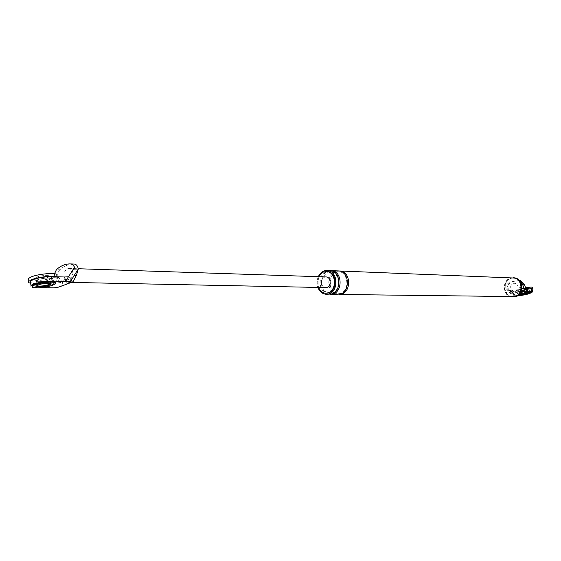 <?xml version="1.0" encoding="UTF-8"?>
<svg xmlns="http://www.w3.org/2000/svg" width="561" height="561" viewBox="0 0 561 561"><rect width="100%" height="100%" fill="white"/><g stroke="black" fill="none" stroke-linecap="round" stroke-linejoin="round"><path stroke-width="0.42" stroke-dasharray="2.81 2.1" d="M31.206 285.395C29.971 286.727 31.395 287.442 35.49 287.534L41.339 287.632M36.802 285.724L36.689 285.03L38.148 284.231C42.538 282.456 52.818 281.853 50.855 283.621C52.818 281.853 42.538 282.456 38.148 284.231L36.689 285.03L36.781 285.745L35.974 280.598C34.025 282.4 44.277 281.811 48.639 280.044L50.132 279.21C52.096 277.422 41.816 278.004 37.433 279.785L35.974 280.598L37.433 279.785C41.816 278.004 52.096 277.422 50.132 279.21L48.639 280.044C44.277 281.811 34.025 282.4 35.974 280.598L35.532 277.828L36.991 277.015C41.367 275.22 51.647 274.659 49.684 276.461L48.19 277.295C43.835 279.069 33.583 279.644 35.532 277.828M73.8 264.035C68.751 263.979 64.108 265.886 59.866 269.778L56.423 269.666M59.866 269.778C58.183 271.587 57.587 273.964 58.078 276.91L57.622 277.758L52.79 277.632L54.452 275.458L54.522 273.719M76.499 275.185L71.016 277.288C69.929 279.56 68.554 280.086 66.892 278.873L64.746 279.701L68.33 282.351L69.62 282.134C71.549 281.25 72.734 279.357 73.182 276.454C73.407 271.903 71.885 269.224 68.61 268.417L67.39 268.656C63.94 271.075 63.056 274.757 64.746 279.701L61.479 280.949C63.176 283.01 63.007 284.813 60.988 286.341M68.477 276.797L71.471 278.305L60.406 282.548L50.455 283.726L48.8 287.751L48.092 283.403L50.455 283.726M48.092 283.403L34.782 283.144L35.49 287.534M30.497 280.949C29.263 282.302 30.687 283.032 34.782 283.144M63.26 285.479L64.915 284.848L66.352 283.186L66.892 278.873M52.79 277.632L50.483 283.726M60.406 282.548L54.452 275.458M74.592 267.604L71.471 278.305M57.622 277.758L53.842 287.835M58.078 276.91L61.479 280.949M67.453 283.901L69.382 283.025L70.476 281.615L71.016 277.288M326.025 276.938L324.84 277.12C320.177 278.424 320.731 287.856 325.801 287.779M514.535 294.202C513.259 293.908 512.277 292.519 511.59 290.016C514.304 292.295 516.379 291.699 517.817 288.228C518.511 290.738 519.493 292.134 520.762 292.428L511.955 295.226L506.352 288.887L508.175 288.936L507.039 287.541L511.884 291.916L511.548 292.758L508.175 288.936M532.109 289.287C531.765 290.325 521.141 292.835 518.013 292.716L513.224 292.618L513.813 295.254L511.955 295.226M513.224 292.618L511.562 292.758L513.813 295.254L518.266 295.324M532.67 291.727L532.705 291.888C532.354 292.933 521.723 295.437 518.595 295.331L518.013 292.716M521.442 294.497L521.036 294.322L523.231 293.424C526.821 292.519 528.869 292.239 529.374 292.59L529.058 292.828L529.374 292.59C528.869 292.239 526.821 292.519 523.231 293.424L521.036 294.322L521.442 294.497M512.088 294.897C512.018 294.266 510.882 292.919 508.666 290.857L506.352 288.887M525.973 288.635L520.783 289.371L523.245 282.856M511.884 291.916L520.783 289.371M519.837 280.57L514.809 281.131L510.812 282.667L508.61 283.999L507.039 287.541M521.688 284.953L520.769 287.379L521.218 291.299M522.635 290.794C526.232 289.883 528.28 289.609 528.778 289.967L526.576 290.879C522.992 291.783 520.952 292.057 520.447 291.699L522.635 290.794C526.232 289.883 528.28 289.609 528.778 289.967L526.576 290.879C522.992 291.783 520.952 292.057 520.447 291.699L522.635 290.794M513.659 277.786L511.225 278.095C501.983 280.437 503.196 297.281 513.252 297.092M511.274 278.305C500.77 280.991 504.963 299.904 515.356 296.587C525.994 293.985 521.681 274.82 511.274 278.305M515.257 291.615L518.105 288.144C518.034 284.7 516.464 283.088 513.399 283.319C510.622 284.785 509.921 287.043 511.302 290.1L515.257 291.615M318.241 276.685C316.748 280.521 316.628 284.097 317.87 287.414M326.888 271.552L324.447 271.91C315.114 274.56 316.285 293.417 326.432 293.207M513.049 277.758L510.615 278.074C501.366 280.416 502.586 297.274 512.642 297.085M513.042 277.976L510.664 278.284C501.618 280.57 502.803 297.05 512.642 296.867M318.571 276.692C316.888 280.591 316.79 284.231 318.276 287.618M519.437 280.556L512.691 281.32L508.021 283.48L507.312 283.964L508.61 283.999M505.889 288.347L505.924 285.886L507.312 283.964M329.833 270.584L327.14 270.977C316.895 273.894 318.192 294.567 329.335 294.329M331.116 270.633L328.423 271.026C318.185 273.943 319.482 294.588 330.618 294.35M338.423 270.928L335.744 271.321C325.541 274.21 326.839 294.686 337.925 294.448M339.685 270.984L337 271.37C326.811 274.252 328.101 294.7 339.188 294.469M32.426 285.437C29.312 288.291 45.693 287.302 52.671 284.504L55.09 283.179L55.202 283.866M56.296 276.776L57.397 277.386L57.418 278.193L54.165 280.163C48.681 282.478 34.579 284.294 30.624 283.221M56.738 275.746L53.716 277.436C45.013 280.97 24.551 282.134 28.429 278.487M519.353 294.315L518.539 294.841C519.339 295.402 522.607 294.96 528.336 293.515L531.87 292.064M532.908 288.908L528.525 290.928C521.372 292.73 517.291 293.277 516.288 292.562L520.65 290.745M532.578 287.449L528.16 289.294C521.008 291.103 516.926 291.643 515.924 290.921L520.285 289.097M526.211 289.245C522.628 290.149 520.587 290.423 520.082 290.065L522.27 289.146C525.86 288.242 527.908 287.968 528.413 288.326L526.211 289.245M508.666 290.857L511.302 290.1M520.769 287.379L518.105 288.144M331.726 293.964L332.007 292.961L332.848 293.522M327.14 270.977L328.157 272.015L328.423 271.026M335.744 271.321L336.74 272.344L337 271.37M340.31 294.09L340.583 293.087L341.411 293.655M70.735 263.922L70.363 263.908M73.014 281.769L71.969 282.162M71.31 282.414L68.393 282.358M68.687 268.417L78.245 268.733M49.684 276.461L50.848 283.593M518.553 280.521L519.43 280.556M529.444 292.912L528.413 288.326M520.082 290.065L521.127 294.735M332.007 292.961C325.345 295.584 314.076 281.741 328.157 272.015C338.276 267.702 342.946 290.233 332.007 292.961M336.74 272.344C346.831 268.081 351.474 290.381 340.583 293.087C330.492 297.134 325.99 275.149 336.74 272.344M57.187 278.487L56.913 276.79M515.924 290.921L516.288 292.562"/><path stroke-width="0.84" d="M41.339 287.632L53.842 287.835L57.783 287.358L68.884 283.382M66.759 283.943L71.661 282.078L70.476 281.496L77.656 269.995L72.839 269.841L68.477 276.797L64.718 276.987L65.441 281.384L70.476 281.496M64.718 276.987L51.437 276.65L52.166 281.096L65.441 281.384L68.449 276.797M52.166 281.096C45.792 280.809 32.833 283.473 31.206 285.395M49.354 284.441L50.855 283.621L49.354 284.441C44.074 286.012 39.88 286.447 36.781 285.745C39.88 286.447 44.074 286.012 49.354 284.441M71.661 282.078L72.979 281.79L76.499 275.185L78.295 269.07C77.797 266.082 76.506 264.413 74.424 264.063L70.735 263.922M54.522 273.719L56.423 269.666C60.665 265.767 65.314 263.845 70.363 263.908L72.572 264.504L74.297 266.77L74.592 267.604L72.839 269.841M78.295 269.07L77.656 269.995M51.437 276.65C45.062 276.335 32.11 279.006 30.497 280.949M63.26 285.479L57.783 287.358M62.629 285.514L64.753 284.953M71.31 282.414L326.923 287.611C331.579 286.334 331.081 276.91 326.025 276.938L78.245 268.733M525.292 291.432L522.494 284.231L524.283 284.287L525.973 288.635L531.26 288.943L531.856 291.573L525.292 291.432L520.762 292.428M531.856 291.573L532.698 291.909M527.165 293.494L521.442 294.497L527.165 293.494M524.283 284.287L520.342 280.591L519.43 280.556M522.494 284.231L522.179 283.642L521.688 284.953M521.218 291.299L523.231 291.727M526.527 288.824L527.123 291.475L525.98 288.635M531.26 288.943L532.109 289.287M515.405 296.797C524.584 294.588 523.637 277.835 513.659 277.786L513.049 277.758C523.034 277.807 523.981 294.581 514.795 296.79L515.405 296.797M522.179 283.642L519.563 280.612M317.87 287.414C319.616 291.727 322.47 294.02 326.432 294.294L328.83 293.922C339.047 291.18 338.031 270.465 326.937 270.465L324.237 270.865L321.811 272.12L319.609 274.329L318.241 276.685M318.276 287.618C319.959 291.152 322.463 293.017 325.78 293.2L328.62 292.87C337.911 290.374 336.972 271.538 326.888 271.552L323.795 271.882L322.133 272.66L320.163 274.329L318.571 276.692M514.753 296.58C523.736 294.42 522.803 278.018 513.042 277.976L339.685 270.984C350.702 270.984 351.719 291.404 341.565 294.104L339.188 294.469L514.753 296.58M325.78 293.2L327.975 292.863C337.266 290.36 336.334 271.51 326.236 271.524M326.432 294.294L331.726 293.964C341.93 291.236 340.913 270.584 329.833 270.584L326.937 270.465M330.618 294.35L333.01 293.985C343.206 291.257 342.189 270.633 331.116 270.633L338.423 270.928C349.454 270.935 350.464 291.383 340.31 294.09L330.618 294.35M55.294 282.919C57.187 280.36 41.409 281.468 34.747 284.161L32.426 285.437L32.538 286.131C29.417 288.978 45.806 287.982 52.783 285.191L55.202 283.866C58.358 281.054 41.886 282.015 34.859 284.862L32.538 286.131M38.26 284.925L36.802 285.724C34.845 287.498 45.097 286.881 49.466 285.128L50.967 284.308C52.93 282.548 42.65 283.151 38.26 284.925M30.624 283.221C28.632 282.828 28.043 282.176 28.87 281.264L31.753 279.659C37.748 277.113 53.155 275.311 56.296 276.776M28.87 281.264L28.429 278.487L31.304 276.875C40.076 273.263 60.672 272.155 56.738 275.746L56.913 276.79M531.933 292.33L531.87 292.064C531.071 291.51 527.796 291.951 522.039 293.396L519.353 294.315M528.427 293.929L531.968 292.477C531.162 291.916 527.887 292.365 522.13 293.81L518.63 295.254C519.43 295.808 522.698 295.367 528.427 293.929M523.322 293.831L521.127 294.735C521.632 295.079 523.672 294.805 527.256 293.908L529.465 292.996C528.96 292.653 526.912 292.926 523.322 293.831M521.492 290.514C528.427 288.852 532.249 288.375 532.95 289.09M521.884 288.67C528.525 287.141 532.087 286.734 532.578 287.449L532.908 288.908M74.424 264.063L70.988 263.936M519.437 280.556L520.342 280.591M332.848 293.522L333.01 293.985M341.411 293.655L341.565 294.104M31.002 285.577L30.294 281.131M64.915 284.848L67.453 283.901M71.969 282.162L69.045 283.277M50.848 283.593L50.967 284.308M532.67 291.727L532.116 289.266"/></g></svg>
